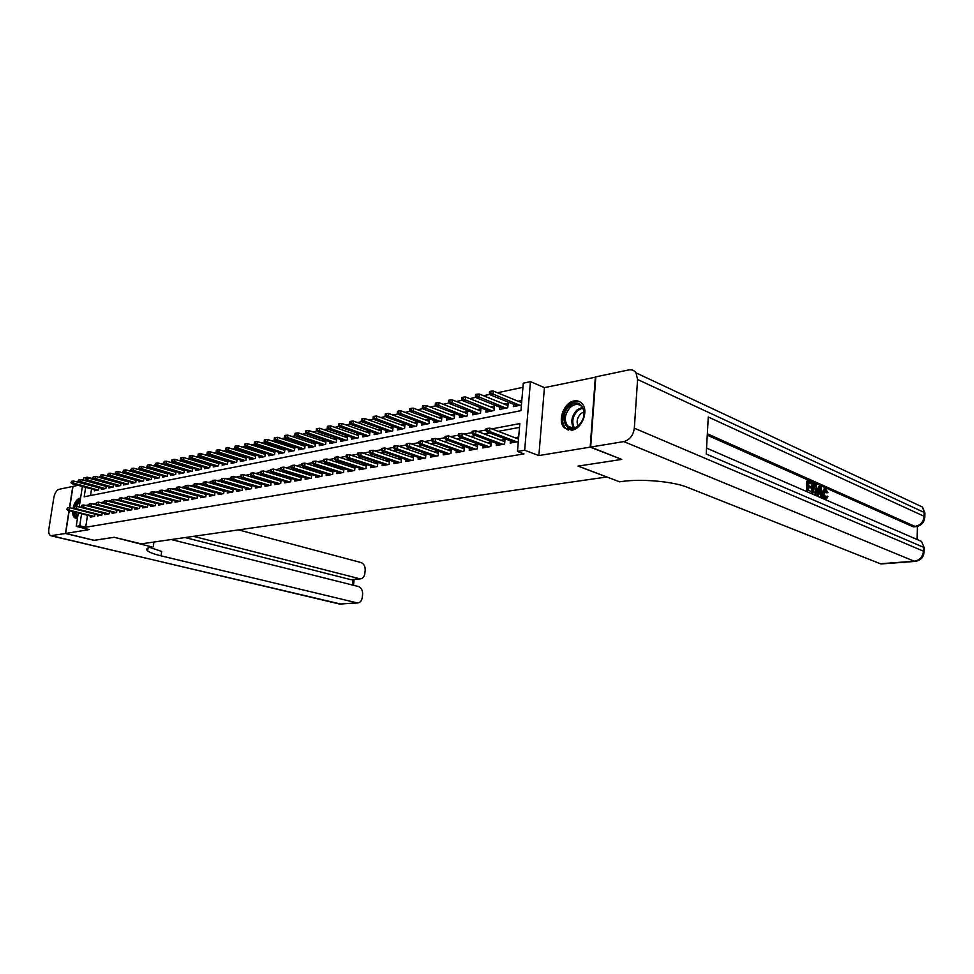 <?xml version="1.0" encoding="UTF-8"?>
<svg xmlns="http://www.w3.org/2000/svg" width="974" height="974" viewBox="0 0 974 974"><rect width="100%" height="100%" fill="white"/><g stroke="black" fill="none" stroke-linecap="round" stroke-linejoin="round"><path stroke-width="1.46" d="M574.088 400.959C563.922 402.42 557.116 420.926 564.214 427.732L571.848 430.191C581.807 429.023 588.941 410.858 582.221 403.747C580.078 401.312 577.375 400.387 574.088 400.959M80.574 498.152L79.71 498.189C76.556 499.321 74.304 502.767 72.965 508.562M72.636 511.533C72.624 515.112 73.5 517.304 75.266 518.095L77.518 517.912M85.639 487.341L84.19 496.789L520.944 410.675L523.282 383.184L530.44 381.638L524.669 450.232L517.462 451.449L519.836 423.593L491.821 428.877M595.796 377.133L544.417 387.615L530.44 381.638M78.09 485.32L73.001 486.391L69.678 507.722M83.338 480.194L83.691 477.942L87.21 477.187L87.063 478.076M93.321 478.745L87.21 477.187M522.928 387.323L497.446 392.753M490.044 394.324L483.481 395.724M476.128 397.282L469.797 398.634M462.48 400.192L456.368 401.495M449.099 403.041L443.194 404.295M435.962 405.829L430.264 407.047M423.069 408.581L417.566 409.75M410.419 411.272L405.111 412.392M397.989 413.913L392.875 414.997M385.789 416.507L380.858 417.554M373.821 419.051L369.049 420.074M362.048 421.559L357.458 422.533M350.494 424.019L346.062 424.956M339.147 426.429L334.861 427.343M327.982 428.803L323.867 429.68M317.013 431.141L313.044 431.981M306.238 433.43L302.415 434.246M295.646 435.695L291.957 436.474M285.224 437.91L281.669 438.665M274.985 440.09L271.563 440.808M264.904 442.233L261.616 442.927M254.993 444.339L251.828 445.008M245.241 446.421L242.197 447.066M235.647 448.454L232.725 449.075M226.199 450.463L223.399 451.059M216.91 452.447L214.207 453.02M207.766 454.383L205.173 454.943M198.757 456.307L196.273 456.83M189.893 458.194L187.519 458.693M181.176 460.045L178.887 460.532M172.581 461.871L170.389 462.346M164.107 463.673L162.013 464.123M155.767 465.45L153.77 465.876M147.561 467.203L145.65 467.605M139.465 468.92L137.638 469.31M131.49 470.612L129.749 470.99M123.637 472.293L121.981 472.646M115.894 473.936L114.311 474.277M108.26 475.568L106.763 475.884M100.736 477.163L99.311 477.467M621.29 459.229L590.195 447.127L595.357 376.938M69.215 510.668L65.66 533.46L89.255 529.576L76.216 526.374L78.285 512.957M621.278 459.484L578.069 466.108L606.741 477.004L141.218 543.857L114.299 537.283L94.332 540.339L65.66 533.46M510.376 440.832L510.193 443.073L518.302 441.636M496.472 443.34L496.277 445.52L504.593 444.059L504.995 439.493L500.892 440.236M482.836 445.8L482.641 447.93L490.799 446.494L491.2 441.965L487.158 442.695M469.444 448.21L469.249 450.292L477.248 448.88L477.662 444.4L473.668 445.118M456.307 450.572L456.112 452.606L463.965 451.218L464.379 446.786L460.434 447.492M443.401 452.886L443.207 454.882L450.925 453.519L451.339 449.124L447.456 449.818M430.739 455.162L430.545 457.11L438.117 455.783L438.543 451.425L434.708 452.106M418.309 457.403L418.114 459.314L425.553 457.999L425.979 453.677L422.18 454.359M406.097 459.594L405.902 461.469L413.207 460.178L413.633 455.893L409.896 456.562M394.093 461.749L393.91 463.575L401.081 462.309L401.519 458.072L397.818 458.73M382.307 463.855L382.125 465.657L389.162 464.415L389.612 460.227M370.729 465.937L370.534 467.703L377.462 466.485L377.9 462.394M359.345 467.983L359.163 469.712L365.968 468.506L366.407 464.513M348.168 469.992L347.974 471.684L354.658 470.503L355.096 466.595M337.174 471.952L336.98 473.62L343.554 472.463L343.98 468.64M326.363 473.9L326.168 475.531L332.633 474.387L333.059 470.649M315.722 475.799L315.539 477.406L321.895 476.286L322.321 472.621M305.276 477.674L305.081 479.245L311.339 478.149L311.765 474.557M294.988 479.512L294.805 481.059L300.954 479.975L301.368 476.469M284.871 481.326L284.688 482.848L290.739 481.777L291.153 478.344M274.924 483.104L274.741 484.602L280.695 483.554L281.109 480.182M265.135 484.857L264.94 486.33L270.796 485.296L271.21 481.996M255.492 486.586L255.31 488.035L261.069 487.012L261.482 483.774M246.008 488.278L245.825 489.703L251.499 488.704L251.901 485.527M236.67 489.946L236.487 491.346L242.076 490.36L242.477 487.243M227.478 491.59L227.295 492.966L232.798 492.004L233.2 488.936M218.432 493.209L218.249 494.573L223.667 493.611L224.057 490.604M209.52 494.804L209.337 496.143L214.67 495.194L215.059 492.247M200.741 496.375L200.559 497.69L205.806 496.764L206.196 493.867M192.097 497.921L191.915 499.212L197.089 498.298L197.478 495.462M183.587 499.443L183.404 500.709L188.493 499.82L188.883 497.02M175.186 500.94L175.016 502.194L180.032 501.306L180.409 498.566M166.931 502.414L166.749 503.655L171.692 502.779L172.069 500.088M158.786 503.862L158.604 505.092L163.486 504.228L163.851 501.573M150.751 505.299L150.58 506.504L155.39 505.652L155.755 503.047M142.849 506.711L142.679 507.904L147.403 507.064L147.768 504.508M135.045 508.099L134.875 509.28L139.538 508.452L139.903 505.932M127.363 509.475L127.192 510.632L131.794 509.816L132.147 507.344M119.778 510.826L119.607 511.971L124.148 511.167L124.502 508.732M112.314 512.166L112.144 513.286L116.612 512.494L116.965 510.096M104.936 513.481L104.778 514.589L109.185 513.809L109.538 511.447M97.668 514.771L97.51 515.867L101.856 515.1L102.209 512.774M97.29 487.073L96.609 487.219M104.559 485.588L103.816 485.746M111.925 484.09L111.109 484.261M119.4 482.568L118.511 482.751M126.973 481.022L126.023 481.217M134.668 479.452L133.633 479.658M142.46 477.857L141.352 478.088M150.373 476.249L149.18 476.493M158.397 474.606L157.131 474.874M166.542 472.95L165.19 473.23M174.809 471.258L173.372 471.55M183.197 469.553L181.663 469.858M191.708 467.812L190.088 468.141M200.364 466.047L198.647 466.4M209.13 464.257L207.328 464.635M218.042 462.443L216.131 462.833M227.1 460.592L225.079 461.006M236.292 458.717L234.174 459.156M245.631 456.818L243.403 457.269M255.115 454.882L252.777 455.357M264.758 452.91L262.298 453.409M274.546 450.913L271.977 451.437M284.505 448.88L281.803 449.44M294.611 446.822L291.798 447.395M304.899 444.728L301.952 445.325M315.357 442.586L312.277 443.219M325.986 440.418L322.771 441.076M330.064 441.794L329.869 443.511L336.322 442.22L336.773 438.215L333.437 438.897M340.851 439.591L340.656 441.344L347.207 440.029L347.669 435.999L344.297 436.681M351.821 437.35L351.626 439.14L358.298 437.801L358.749 433.734L355.327 434.441M362.985 435.074L362.778 436.9L369.572 435.536L370.01 431.445L366.565 432.139M374.333 432.76L374.126 434.623L381.041 433.235L381.479 429.096L377.985 429.814M385.887 430.398L385.68 432.298L392.705 430.885L393.143 426.722L389.6 427.44M397.636 428L397.429 429.936L404.587 428.499L405.026 424.299L401.434 425.029M409.604 425.553L409.397 427.537L416.677 426.064L417.103 421.827L413.475 422.57M421.779 423.069L421.572 425.09L428.986 423.593L429.412 419.319L425.735 420.074M434.173 420.537L433.966 422.594L441.514 421.072L441.94 416.762L438.215 417.529M446.798 417.956L446.591 420.062L454.274 418.516L454.7 414.169L450.925 414.936M459.655 415.326L459.448 417.469L467.276 415.898L467.69 411.515L463.868 412.294M472.755 412.635L472.548 414.839L480.523 413.244L480.925 408.812L477.053 409.604M486.087 409.908L485.892 412.16L494.013 410.529L494.415 406.061L490.482 406.864M499.686 407.12L499.479 409.433L507.758 407.765L508.16 403.26L504.179 404.076M91.544 488.924L90.533 495.547M94.515 489.715L94.344 490.847L98.63 489.983L98.995 487.536M101.686 488.254L101.503 489.411L105.849 488.534L106.227 486.05M108.942 486.781L108.771 487.95L113.179 487.061L113.556 484.541M116.308 485.283L116.137 486.464L120.606 485.563L120.983 483.007M123.783 483.774L123.601 484.967L128.13 484.054L128.519 481.448M131.356 482.227L131.173 483.445L135.763 482.52L136.153 479.865M139.038 480.669L138.856 481.899L143.519 480.961L143.909 478.271M146.831 479.086L146.648 480.34L151.372 479.378L151.774 476.639M154.732 477.479L154.549 478.745L159.346 477.784L159.748 474.995M162.755 475.848L162.573 477.138L167.431 476.152L167.832 473.315M170.888 474.204L170.706 475.495L175.649 474.508L176.05 471.623M179.143 472.524L178.96 473.839L183.976 472.828L184.378 469.894M187.519 470.819L187.337 472.159L192.426 471.136L192.84 468.141M196.03 469.091L195.847 470.442L201.009 469.407L201.423 466.363M204.662 467.325L204.479 468.713L209.727 467.654L210.141 464.561M213.428 465.548L213.245 466.948L218.566 465.876L218.992 462.723M222.328 463.734L222.145 465.158L227.551 464.074L227.965 460.86M231.374 461.895L231.179 463.344L236.67 462.248L237.096 458.961M240.541 460.032L240.359 461.506L245.935 460.385L246.361 457.037M249.868 458.133L249.673 459.631L255.346 458.486L255.772 455.089M259.34 456.209L259.145 457.731L264.904 456.575L265.33 453.093M268.958 454.249L268.763 455.795L274.607 454.614L275.045 451.072M278.734 452.253L278.54 453.835L284.481 452.63L284.919 449.026M288.669 450.232L288.474 451.839L294.513 450.621L294.952 446.932M298.762 448.174L298.568 449.805L304.704 448.576L305.154 444.801M309.026 446.08L308.831 447.748L315.065 446.494L315.515 442.646M319.46 443.961L319.265 445.642L325.608 444.375L326.059 440.443M513.542 404.283L513.335 406.645L521.419 405.026M521.808 400.472L518.131 401.227M87.514 515.295L85.688 527.251L523.951 453.884L517.462 451.449M519.519 427.391L498.274 431.348M489.63 432.955L484.261 433.954M475.665 435.548L470.527 436.51M461.968 438.093L457.049 439.018M448.539 440.601L443.827 441.478M435.366 443.048L430.849 443.888M422.424 445.447L418.114 446.25M409.737 447.809L405.61 448.576M397.282 450.122L393.338 450.865M385.047 452.399L381.272 453.105M373.03 454.639L369.438 455.308M361.232 456.83L357.811 457.463M349.654 458.985L346.379 459.594M338.27 461.104L335.153 461.676M327.081 463.186L324.111 463.734M316.087 465.231L313.263 465.755M305.276 467.24L302.597 467.739M294.659 469.212L292.115 469.687M284.213 471.16L281.803 471.599M273.938 473.06L271.661 473.486M263.844 474.947L261.689 475.349M253.91 476.785L251.876 477.163M244.133 478.611L242.222 478.964M234.527 480.401L232.713 480.73M225.055 482.154L223.363 482.471M215.753 483.883L214.17 484.175M206.585 485.588L205.1 485.868M197.564 487.268L196.188 487.524M188.688 488.924L187.398 489.155M179.934 490.543L178.753 490.762M171.327 492.15L170.231 492.345M162.853 493.721L161.842 493.915M154.501 495.279L153.588 495.449M146.27 496.813L145.443 496.959M138.162 498.311L137.419 498.457M130.175 499.796L129.505 499.93M90.509 516.05L90.339 517.133L94.624 516.378L94.977 514.089M145.783 503.972L145.114 504.094M153.819 502.535L153.064 502.669M161.964 501.062L161.136 501.22M170.243 499.577L169.318 499.747M178.632 498.079L177.633 498.25M187.154 496.545L186.058 496.74M195.811 494.987L194.617 495.206M204.601 493.416L203.31 493.648M213.525 491.809L212.137 492.065M222.583 490.19L221.098 490.458M231.788 488.534L230.193 488.814M241.138 486.854L239.446 487.158M250.635 485.149L248.833 485.478M260.289 483.421L258.366 483.761M270.102 481.655L268.057 482.02M280.074 479.865L277.907 480.255M290.203 478.051L287.914 478.453M300.516 476.201L298.093 476.627M310.986 474.314L308.441 474.776M321.639 472.402L318.961 472.889M332.475 470.454L329.65 470.966M343.505 468.482L340.535 469.018M354.719 466.473L351.59 467.033M366.127 464.415L362.852 465.012M377.742 462.333L374.296 462.954M389.563 460.215L385.96 460.86M518.692 437.034L514.893 437.716M544.417 387.615L538.865 455.576L590.195 447.127M538.865 455.576L524.669 450.232M85.688 527.251L79.734 525.777L76.216 526.374M79.211 506.991L82.376 486.464M81.573 513.797L79.734 525.777M486.038 429.96L477.808 431.519M472.073 432.602L464.074 434.112M458.377 435.183L450.609 436.644M444.935 437.716L437.387 439.14M431.75 440.199L424.408 441.587M418.82 442.634L411.685 443.986M406.121 445.033L399.182 446.336M393.654 447.383L386.922 448.649M381.418 449.684L374.868 450.925M369.414 451.948L363.034 453.154M357.616 454.176L351.419 455.345M346.026 456.368L339.999 457.5M334.642 458.511L328.786 459.606M323.453 460.617L317.755 461.688M312.459 462.687L306.92 463.734M301.66 464.732L296.266 465.742M291.031 466.729L285.796 467.715M280.597 468.701L275.496 469.651M270.322 470.637L265.378 471.562M260.228 472.536L255.407 473.449M250.306 474.411L245.618 475.288M240.529 476.249L235.976 477.114M230.923 478.064L226.492 478.891M221.463 479.841L217.153 480.657M212.162 481.594L207.961 482.386M203.006 483.323L198.927 484.09M193.984 485.028L190.015 485.77M185.109 486.696L181.249 487.426M176.367 488.339L172.617 489.045M167.772 489.971L164.119 490.653M159.298 491.566L155.755 492.235M150.946 493.136L147.5 493.781M142.728 494.682L139.379 495.316M134.631 496.216L131.368 496.825M126.657 497.714L123.479 498.311M118.791 499.199L115.711 499.784M111.036 500.66L108.053 501.22M103.402 502.097L100.492 502.645M95.878 503.521L93.054 504.057M88.464 504.922L85.712 505.433M94.965 514.15L69.629 507.71L69.251 510.12L94.247 516.439M67.474 509.232L67.681 507.892L66.756 509.365L69.251 510.12L67.985 510.352L92.956 516.67M69.629 507.71L67.681 507.892M66.756 509.365L67.985 510.352M71.832 481.229L70.919 482.714L71.832 481.229L73.781 481.071L73.403 483.457L72.137 483.725L96.852 490.336M71.626 482.556L98.143 490.08M73.781 481.071L98.958 487.84M72.137 483.725L70.919 482.714M77.652 517.109C75.607 517.17 74.499 515.453 74.304 511.959M75.156 506.517L77.944 501.379L80.318 499.796M80.16 500.831L76.155 506.419M75.254 512.19L77.348 516.5M80.513 498.518L77.774 500.344L74.45 506.614M74.048 508.172L73.914 508.805M73.598 511.776C73.586 515.27 74.45 517.425 76.167 518.253M578.239 426.015C566.442 436.62 557.773 415.679 569.766 406.012C581.393 395.201 590.512 416.178 578.239 426.015M570.703 407.01C564.798 413.536 563.751 419.843 567.562 425.942C570.691 428.877 574.356 428.743 578.556 425.528C584.424 419.173 585.569 412.927 581.977 406.755C578.787 403.577 575.037 403.662 570.703 407.01M584.023 411.844L580.967 413.5C577.18 417.432 576.206 421.584 578.045 425.942M580.248 402.019C576.645 400.57 572.943 401.422 569.145 404.551C561.803 412.672 560.513 420.5 565.285 428.061L568.329 430.131M94.137 540.29L114.226 537.283L152.005 546.986C147.05 547.741 145.589 549.019 147.598 550.834C149.716 552.514 154.196 554.182 161.051 555.85L357.495 602.967C360.124 602.699 361.707 600.873 362.267 597.5L362.608 594.274C362.742 590.244 361.317 587.651 358.359 586.494L171.266 539.547M153.904 542.031L153.222 546.816M69.471 507.722L72.794 486.428L58.927 489.338C56.48 490.287 54.788 493.039 53.838 497.617L48.883 528.87C48.408 532.595 49.017 534.872 50.697 535.712L65.465 533.496L94.125 540.375M69.02 510.619L65.465 533.496M193.522 536.345L360.222 578.885C362.766 578.593 364.313 576.815 364.848 573.516L365.189 570.326C365.323 566.32 363.911 563.715 360.952 562.522L238.508 529.88M352.052 579.64L359.187 578.763M185.109 537.551L350.47 579.567M149.777 547.4L161.672 551.454L161.051 555.85M825.392 497.811L825.964 496.216L827.937 496.74L826.196 499.236M824.381 499.236L822.762 497.507M822.044 493.185L824.114 488.863L825.343 488.717L827.949 492.674L825.94 492.783L824.783 490.202M816.346 495.62L816.979 493.331M817.356 492.004L818.891 486.55L820.985 486.781L822.799 497.738M820.753 497.531L820.242 494.183L818.976 493.623M806.411 491.31L806.801 481.193L811.975 482.775L811.926 483.944L808.761 483.238M811.926 483.944L808.785 482.544L808.664 485.661L811.598 486.951L811.549 488.12L808.59 487.511M917.131 538.878L917.386 526.398M914.221 526.788L912.76 526.617L914.988 526.41L707.343 433.783M707.258 435.183L912.76 526.617M815.128 494.39L814.398 494.622M811.634 491.7L811.951 483.469L816.042 484.735L817.527 490.287L815.628 494.475M590.658 447.054L621.741 459.411L578.215 466.096L619.622 481.826L622.094 481.473C641.282 478.599 673.241 481.448 687.364 487.317L880.301 563.751L914.257 561.219L623.774 441.599L590.658 447.054L595.82 376.841L628.668 369.962C631.797 369.389 634.257 370.363 636.046 372.884L922.488 507.052L924.216 512.458L637.58 379.495L636.046 372.884M623.774 441.599C629.728 439.919 633.258 435.451 634.33 428.195L637.58 379.495M924.168 514.54L924.85 512.823L924.216 512.458L924.143 516.317L708.256 416.994L706.235 454.006L923.535 547.291L923.449 551.187C922.792 556.897 919.724 560.245 914.257 561.219L915.682 561.353M881.64 563.897L880.301 563.751M811.549 488.12L808.627 486.83L808.493 490.336L811.78 491.76L811.732 492.929M807.653 491.164L808.043 481.034M812.803 493.392L813.18 483.311M813.631 492.576L816.102 492.929L816.748 489.922L815.944 485.929L813.923 484.821L813.631 492.576M816.102 492.929L814.873 493.075L815.518 490.068L813.887 485.515M816.748 489.922L815.518 490.068M815.944 485.929L814.714 486.075M815.043 485.32L813.899 485.454M821.983 497.385L821.472 494.037L819.134 493.014L818.391 495.827M817.576 495.474L820.12 486.391M820.071 489.423L819.414 491.955L821.277 492.771L820.51 487.743L820.071 489.423M821.472 494.037L820.242 494.183M819.938 492.187L819.718 490.774M827.949 492.674L825.441 489.885L824.053 493.124L825.587 497.921L827.194 496.083M825.879 489.995L824.868 490.117M827.169 492.637L825.94 492.783M825.611 499.102C823.955 498.104 823.176 495.997 823.286 492.795L822.056 492.941M823.286 492.795L825.343 488.717M102.185 512.872L76.763 506.358L76.386 508.781L101.454 515.173M74.584 507.892L74.803 506.541L73.878 508.026L76.386 508.781L75.095 509.025L100.152 515.404M76.763 506.358L74.803 506.541M73.878 508.026L75.095 509.025M109.514 511.569L83.995 504.995L83.618 507.43L108.759 513.882M81.816 506.541L82.023 505.177L81.085 506.675L83.618 507.43L82.303 507.673L107.432 514.114M83.995 504.995L82.023 505.177M81.085 506.675L82.303 507.673M116.941 510.254L91.325 503.607L90.947 506.066L116.174 512.58M89.133 505.153L89.352 503.789L88.403 505.299L90.947 506.066L89.62 506.31L114.835 512.811M91.325 503.607L89.352 503.789M88.403 505.299L89.62 506.31M124.477 508.915L98.764 502.194L98.386 504.666L123.686 511.253M96.572 503.765L96.779 502.389L95.817 503.899L98.386 504.666L97.047 504.922L122.322 511.484M98.764 502.194L96.779 502.389M95.817 503.899L97.047 504.922M78.955 479.707L78.03 481.193L78.955 479.707L80.903 479.537L80.538 481.935L79.247 482.215L104.048 488.899M78.748 481.046L105.35 488.631M80.903 479.537L106.178 486.391M79.247 482.215L78.03 481.193M86.175 478.149L85.249 479.658L86.175 478.149L88.135 477.991L87.77 480.401L86.455 480.681L111.328 487.426M85.968 479.5L112.655 487.17M88.135 477.991L113.495 484.906M86.455 480.681L85.249 479.658M93.504 476.578L92.554 478.088L93.504 476.578L95.464 476.408L95.099 478.855L93.772 479.135L118.718 485.941M93.297 477.93L120.058 485.673M95.464 476.408L120.922 483.408M93.772 479.135L92.554 478.088M100.931 474.983L99.981 476.505L100.931 474.983L102.903 474.813L102.538 477.272L101.186 477.552L126.218 484.443M100.724 476.347L127.57 484.163M102.903 474.813L128.446 481.887M101.186 477.552L99.981 476.505M132.123 507.564L106.312 500.77L105.935 503.266L131.307 509.901M104.108 502.341L104.315 500.953L103.341 502.487L105.935 503.266L104.571 503.521L129.932 510.145M106.312 500.77L104.315 500.953M103.341 502.487L104.571 503.521M108.467 473.364L107.505 474.898L108.467 473.364L110.452 473.194L110.074 475.665L108.711 475.957L133.815 482.909M108.26 474.74L135.191 482.641M110.452 473.194L136.092 480.352M108.711 475.957L107.505 474.898M139.866 506.188L113.97 499.321L113.593 501.829L139.038 508.538M111.754 500.904L111.961 499.504L110.987 501.05L113.593 501.829L112.205 502.085L137.638 508.781M113.97 499.321L111.961 499.504M110.987 501.05L112.205 502.085M116.113 471.72L115.127 473.267L116.113 471.72L118.097 471.55L117.732 474.046L116.344 474.338L141.522 481.363M115.906 473.108L142.91 481.083M118.097 471.55L143.835 478.782M116.344 474.338L115.127 473.267M147.731 504.788L121.738 497.848L121.36 500.38L146.879 507.162M119.51 499.443L119.717 498.031L118.731 499.589L121.36 500.38L119.96 500.636L145.467 507.405M121.738 497.848L119.717 498.031M118.731 499.589L119.96 500.636M123.868 470.052L122.87 471.623L123.868 470.052L125.865 469.894L125.5 472.39L124.088 472.694L149.339 479.792M123.661 471.453L150.751 479.512M125.865 469.894L151.688 477.199M124.088 472.694L122.87 471.623M155.706 503.375L129.615 496.35L129.25 498.907L154.842 505.749M127.387 497.958L127.594 496.545L126.596 498.116L129.25 498.907L127.813 499.175L153.405 506.005M129.615 496.35L127.594 496.545M126.596 498.116L127.813 499.175M131.733 468.372L130.735 469.943L131.733 468.372L133.742 468.202L133.377 470.722L131.953 471.026L157.264 478.197M131.527 469.772L158.701 477.917M133.742 468.202L159.663 475.592M131.953 471.026L130.735 469.943M163.802 501.939L137.614 494.841L137.249 497.41L162.914 504.325M135.374 496.46L135.581 495.036L134.57 496.606L137.249 497.41L135.8 497.677L161.453 504.581M137.614 494.841L135.581 495.036M134.57 496.606L135.8 497.677M139.72 466.656L138.71 468.238L139.72 466.656L141.741 466.485L141.364 469.03L139.927 469.334L165.312 476.578M139.513 468.068L166.773 476.286M141.741 466.485L167.747 473.961M139.927 469.334L138.71 468.238M172.021 500.478L145.735 493.307L145.37 495.888L171.107 502.888M143.482 494.926L143.702 493.489L142.667 495.084L145.37 495.888L143.896 496.168L169.622 503.144M145.735 493.307L143.702 493.489M142.667 495.084L143.896 496.168M147.817 464.915L146.794 466.509L147.817 464.915L149.85 464.744L149.485 467.301L148.011 467.617L173.469 474.947M147.61 466.339L174.955 474.642M149.85 464.744L175.953 472.305M148.011 467.617L146.794 466.509M180.348 499.005L153.977 491.748L153.612 494.342L179.423 501.415M151.725 493.38L151.932 491.931L151.104 492.089L150.897 493.538L153.612 494.342L152.114 494.622L177.925 501.683M153.977 491.748L151.932 491.931M150.897 493.538L152.114 494.622M156.047 463.149L155.012 464.756L156.047 463.149L158.092 462.979L157.715 465.548L156.23 465.864L181.761 473.279M155.84 464.574L183.258 472.974M158.092 462.979L184.281 470.625M156.23 465.864L155.012 464.756M188.81 497.507L162.354 490.166L161.976 492.783L187.86 499.93M160.077 491.809L160.284 490.348L159.444 490.506L159.237 491.967L161.976 492.783L160.467 493.063L186.338 500.198M162.354 490.166L160.284 490.348M159.237 491.967L160.467 493.063M164.399 461.347L163.352 462.979L164.399 461.347L166.444 461.177L166.079 463.782L164.569 464.099L190.161 471.586M164.192 462.796L191.695 471.282M166.444 461.177L192.73 468.92M164.569 464.099L163.352 462.979M197.405 495.985L170.84 488.558L170.474 491.188L196.431 498.42M168.563 490.214L168.77 488.741L167.918 488.911L167.711 490.372L170.474 491.188L168.94 491.48L194.885 498.688M170.84 488.558L168.77 488.741M167.711 490.372L168.94 491.48M172.873 459.533L172.021 459.716L171.814 461.165L172.666 460.982L172.873 459.533L174.93 459.363L174.565 461.98L173.031 462.297L198.696 469.87M172.666 460.982L200.254 469.565M174.93 459.363L201.314 467.191M173.031 462.297L171.814 461.165M206.123 494.439L179.472 486.915L179.106 489.581L205.124 496.886M177.183 488.595L177.39 487.11L176.525 487.28L176.318 488.753L179.106 489.581L177.536 489.873L203.554 497.154M179.472 486.915L177.39 487.11M176.318 488.753L177.536 489.873M181.481 457.683L180.616 457.865L180.409 459.326L181.274 459.144L181.481 457.683L183.55 457.512L183.185 460.142L181.627 460.483L207.365 468.129M181.274 459.144L208.935 467.812M183.55 457.512L210.019 465.438M181.627 460.483L180.409 459.326M214.974 492.868L188.238 485.259L187.86 487.937L213.963 495.328M185.937 486.939L186.144 485.454L185.255 485.624L185.06 487.11L187.86 487.937L186.278 488.242L212.356 495.608M188.238 485.259L186.144 485.454M185.06 487.11L186.278 488.242M190.222 455.808L189.346 455.99L189.139 457.463L190.015 457.281L190.222 455.808L192.304 455.637L191.939 458.291L190.356 458.62L216.155 466.363M190.015 457.281L217.75 466.047M192.304 455.637L218.858 463.661M190.356 458.62L189.139 457.463M223.971 491.273L197.125 483.579L196.76 486.282L222.924 493.745M194.824 485.271L195.031 483.774L194.13 483.944L193.923 485.442L196.76 486.282L195.153 486.586L221.305 494.025M197.125 483.579L195.031 483.774M193.923 485.442L195.153 486.586M199.098 453.896L198.209 454.091L198.002 455.576L198.903 455.382L199.098 453.896L201.192 453.726L200.827 456.404L199.22 456.745L225.091 464.574M198.903 455.382L226.711 464.245M201.192 453.726L227.843 461.846M199.22 456.745L198.002 455.576M233.103 489.654L206.171 481.862L205.806 484.589L232.031 492.138M203.858 483.567L204.053 482.057L203.152 482.227L202.945 483.749L205.806 484.589L204.163 484.894L230.388 492.43M206.171 481.862L204.053 482.057M202.945 483.749L204.163 484.894M208.119 451.96L207.206 452.155L207.012 453.653L207.912 453.458L208.119 451.96L210.214 451.79L209.86 454.481L208.217 454.834L234.15 462.747M207.912 453.458L235.805 462.419M210.214 451.79L236.962 460.008M208.217 454.834L207.012 453.653M242.38 488.023L215.351 480.133L214.986 482.873L241.284 490.506M213.026 481.85L213.233 480.316L212.308 480.499L212.101 482.02L214.986 482.873L213.318 483.189L239.604 490.799M215.351 480.133L213.233 480.316M212.101 482.02L213.318 483.189M217.275 449.988L216.362 450.183L216.155 451.692L217.08 451.498L217.275 449.988L219.393 449.818L219.028 452.533L217.36 452.886L243.366 460.897M217.08 451.498L245.034 460.556M219.393 449.818L246.215 458.145M217.36 452.886L216.155 451.692M251.791 486.355L224.677 478.368L224.324 481.132L250.683 488.851M222.352 480.097L222.547 478.551L221.609 478.733L221.415 480.267L224.324 481.132L222.632 481.448L248.979 489.143M224.677 478.368L222.547 478.551M221.415 480.267L222.632 481.448M226.589 447.991L225.651 448.186L225.444 449.708L226.382 449.513L226.589 447.991L228.707 447.821L228.342 450.56L226.662 450.913L252.716 459.022M226.382 449.513L254.421 458.681M228.707 447.821L255.626 456.246M226.662 450.913L225.444 449.708M261.373 484.65L234.162 476.566L233.797 479.354L260.228 487.158M231.824 478.307L232.019 476.761L231.069 476.943L230.862 478.49L233.797 479.354L232.08 479.671L258.5 487.463M234.162 476.566L232.019 476.761M230.862 478.49L232.08 479.671M236.037 445.958L235.087 446.165L234.892 447.699L235.842 447.492L236.037 445.958L238.167 445.788L237.814 448.551L236.098 448.917L262.225 457.11M235.842 447.492L263.942 456.757M238.167 445.788L265.184 454.322M236.098 448.917L234.892 447.699M271.101 482.934L243.804 474.752L243.439 477.552L269.92 485.454M241.442 476.505L241.649 474.935L240.675 475.117L240.481 476.676L243.439 477.552L241.686 477.881L268.167 485.758M243.804 474.752L241.649 474.935M240.481 476.676L241.686 477.881M245.655 443.888L244.681 444.107L244.486 445.642L245.448 445.435L245.655 443.888L247.786 443.73L247.433 446.506L245.692 446.871L271.88 455.175M245.448 445.435L273.633 454.821M247.786 443.73L274.887 452.374M245.692 446.871L244.486 445.642M280.975 481.18L253.593 472.889L253.228 475.726L279.781 483.713M251.231 474.655L251.426 473.084L250.44 473.267L250.245 474.849L253.228 475.726L251.462 476.055L277.992 484.029M253.593 472.889L251.426 473.084M250.245 474.849L251.462 476.055M255.419 441.794L254.433 442.001L254.238 443.56L255.225 443.353L255.419 441.794L257.574 441.624L257.209 444.424L255.444 444.801L281.681 453.202M255.225 443.353L283.471 452.837M257.574 441.624L284.761 450.39M255.444 444.801L254.238 443.56M291.019 479.403L263.552 471.002L263.187 473.863L289.789 481.947M261.178 472.792L261.373 471.197L260.375 471.392L260.18 472.974L263.187 473.863L261.385 474.192L287.975 482.264M263.552 471.002L261.373 471.197M260.18 472.974L261.385 474.192M265.354 439.664L264.344 439.883L264.149 441.441L265.147 441.234L265.354 439.664L267.509 439.493L267.156 442.318L265.354 442.695L291.652 451.193M265.147 441.234L293.466 450.828M267.509 439.493L294.781 448.369M265.354 442.695L264.149 441.441M301.234 477.601L273.67 469.091L273.317 471.964L299.98 480.145M271.296 470.88L271.49 469.285L270.468 469.48L270.273 471.075L273.317 471.964L271.478 472.305L298.129 480.474M273.67 469.091L271.49 469.285M270.273 471.075L271.478 472.305M275.447 437.496L274.425 437.716L274.23 439.298L275.252 439.079L275.447 437.496L277.614 437.326L277.261 440.175L275.423 440.565L301.782 449.16M275.252 439.079L303.62 448.783M277.614 437.326L304.972 446.311M275.423 440.565L274.23 439.298M311.619 475.762L283.97 467.143L283.617 470.04L310.329 478.319M281.571 468.944L281.778 467.337L280.731 467.532L280.536 469.139L283.617 470.04L281.742 470.393L308.454 478.66M283.97 467.143L281.778 467.337M280.536 469.139L281.742 470.393M322.175 473.9L294.44 465.158L294.087 468.08L320.848 476.469M292.03 466.984L292.237 465.353L291.177 465.56L290.983 467.179L294.087 468.08L292.188 468.445L318.948 476.81M294.44 465.158L292.237 465.353M290.983 467.179L292.188 468.445M332.901 472L305.081 463.149L304.728 466.096L331.55 474.582M302.671 464.975L302.865 463.344L301.794 463.539L301.599 465.182L304.728 466.096L302.804 466.449L329.614 474.922M305.081 463.149L302.865 463.344M301.599 465.182L302.804 466.449M285.711 435.293L284.676 435.512L284.481 437.107L285.516 436.888L285.711 435.293L287.89 435.122L287.537 437.996L285.674 438.385L312.082 447.09M285.516 436.888L313.957 446.713M287.89 435.122L315.332 444.229M285.674 438.385L284.481 437.107M296.145 433.053L295.098 433.272L294.903 434.879L295.95 434.66L296.145 433.053L298.336 432.882L297.983 435.768L296.096 436.169L322.552 444.984M295.95 434.66L324.452 444.607M298.336 432.882L325.864 442.111M296.096 436.169L294.903 434.879M306.761 430.764L305.69 430.995L305.495 432.614L306.567 432.383L306.761 430.764L308.965 430.605L308.612 433.515L306.688 433.929L333.193 442.841M306.567 432.383L335.129 442.452M308.965 430.605L336.578 439.968M306.688 433.929L305.495 432.614M343.822 470.077L315.917 461.092L315.564 464.062L342.434 472.658M313.494 462.942L313.689 461.286L312.605 461.493L312.411 463.149L315.564 464.062L313.604 464.44L340.462 473.011M315.917 461.092L313.689 461.286M312.411 463.149L313.604 464.44M317.561 428.45L316.465 428.682L316.282 430.313L317.366 430.082L317.561 428.45L319.764 428.28L319.423 431.226L317.463 431.64L344.017 440.674M317.366 430.082L345.989 440.272M319.764 428.28L347.462 437.776M317.463 431.64L316.282 430.313M354.926 468.117L326.935 459.01L326.594 462.005L353.501 470.71M324.512 460.872L324.695 459.204L323.587 459.411L323.392 461.079L326.594 462.005L324.586 462.382L351.492 471.063M326.935 459.01L324.695 459.204M323.392 461.079L324.586 462.382M328.542 426.088L327.434 426.32L327.24 427.976L328.348 427.732L328.542 426.088L330.758 425.918L330.417 428.889L328.433 429.315L355.035 438.458M328.348 427.732L357.032 438.057M330.758 425.918L358.542 435.548M328.433 429.315L327.24 427.976M366.224 466.12L338.148 456.891L337.808 459.911L364.763 468.725M335.713 458.766L335.908 457.086L334.776 457.293L334.581 458.973L337.808 459.911L335.774 460.288L362.73 469.078M338.148 456.891L335.908 457.086M334.581 458.973L335.774 460.288M339.719 423.69L338.599 423.933L338.404 425.589L339.536 425.346L339.719 423.69L341.947 423.52L341.606 426.515L339.585 426.941L366.224 436.206M339.536 425.346L368.269 435.804M341.947 423.52L369.816 433.284M339.585 426.941L338.404 425.589M377.717 464.087L349.569 454.724L349.228 457.78L376.22 466.704M347.121 456.611L347.304 454.919L346.16 455.138L345.965 456.83L349.228 457.78L347.158 458.157L374.15 467.07M349.569 454.724L347.304 454.919M345.965 456.83L347.158 458.157M351.103 421.243L349.946 421.486L349.763 423.166L350.908 422.923L351.103 421.243L353.343 421.072L353.002 424.092L350.932 424.53L377.62 433.917M350.908 422.923L379.69 433.503M353.343 421.072L381.272 430.983M350.932 424.53L349.763 423.166M389.417 462.029L361.184 452.533L360.843 455.601L387.883 464.647M358.724 454.432L358.919 452.727L357.75 452.947L357.555 454.651L360.843 455.601L358.736 456.002L385.765 465.012M361.184 452.533L358.919 452.727M357.555 454.651L358.736 456.002M362.681 418.759L361.512 419.003L361.317 420.695L362.486 420.439L362.681 418.759L364.921 418.589L364.593 421.632L362.486 422.071L389.21 431.592M362.486 420.439L391.317 431.165M364.921 418.589L392.948 428.645M362.486 422.071L361.317 420.695M401.325 459.923L373.018 450.292L372.677 453.385L399.754 462.553M370.546 452.204L370.741 450.487L369.548 450.706L369.353 452.435L372.677 453.385L370.534 453.787L397.599 462.93M373.018 450.292L370.741 450.487M369.353 452.435L370.534 453.787M374.466 416.227L373.273 416.482L373.091 418.175L374.284 417.931L374.466 416.227L376.719 416.056L376.39 419.124L374.247 419.575L401.008 429.217M374.284 417.931L403.163 428.791M376.719 416.056L404.819 426.259M374.247 419.575L373.091 418.175M413.451 457.792L385.059 448.016L384.73 451.132L411.832 460.422M382.587 449.939L382.77 448.198L381.552 448.43L381.37 450.171L384.73 451.132L382.538 451.546L409.64 460.799M385.059 448.016L382.77 448.198M381.37 450.171L382.538 451.546M386.471 413.646L385.254 413.901L385.071 415.618L386.276 415.362L386.471 413.646L388.736 413.487L388.407 416.58L386.228 417.042L413.025 426.807M386.276 415.362L415.204 426.368M388.736 413.487L416.896 423.836M386.228 417.042L385.071 415.618M425.784 455.613L397.319 445.69L396.99 448.844L424.128 458.243M394.847 447.638L395.03 445.885L393.788 446.116L393.606 447.87L396.99 448.844L394.774 449.257L421.9 458.644M397.319 445.69L395.03 445.885M393.606 447.87L394.774 449.257M398.683 411.016L397.453 411.284L397.27 413.013L398.5 412.757L398.683 411.016L400.971 410.858L400.643 413.974L398.427 414.449L425.236 424.347M398.5 412.757L427.464 423.897M400.971 410.858L429.205 421.365M398.427 414.449L397.27 413.013M438.349 453.397L409.823 443.328L409.494 446.506L436.656 456.039M407.327 445.288L407.509 443.523L406.255 443.754L406.073 445.52L409.494 446.506L407.229 446.932L434.38 456.441M409.823 443.328L407.509 443.523M406.073 445.52L407.229 446.932M411.138 408.349L409.884 408.617L409.701 410.358L410.955 410.091L411.138 408.349L413.426 408.179L413.098 411.332L410.845 411.807L437.691 421.852M410.955 410.091L439.956 421.389M413.426 408.179L441.733 418.857M410.845 411.807L409.701 410.358M451.145 451.145L422.546 440.918L422.229 444.132L449.404 453.787M420.05 442.89L420.232 441.112L418.942 441.356L418.771 443.133L422.229 444.132L419.916 444.558L447.09 454.201M422.546 440.918L420.232 441.112M418.771 443.133L419.916 444.558M423.812 405.622L422.533 405.89L422.351 407.656L423.629 407.388L423.812 405.622L426.113 405.464L425.796 408.63L423.495 409.129L450.353 419.307M423.629 407.388L452.667 418.832M426.113 405.464L454.493 416.3M423.495 409.129L422.351 407.656M464.184 448.844L435.512 438.458L435.195 441.697L462.407 451.498M433.004 440.455L433.187 438.653L431.884 438.897L431.701 440.698L435.195 441.697L432.846 442.147L460.045 451.912M435.512 438.458L433.187 438.653M431.701 440.698L432.846 442.147M436.729 402.846L435.427 403.126L435.256 404.904L436.559 404.624L436.729 402.846L439.043 402.688L438.726 405.89L436.376 406.389L463.259 416.702M436.559 404.624L465.609 416.239M439.043 402.688L467.483 413.694M436.376 406.389L435.256 404.904M477.467 446.506L448.734 435.962L448.417 439.225L475.641 449.16M446.214 437.971L446.396 436.145L445.069 436.401L444.887 438.215L448.417 439.225L446.019 439.676L473.23 449.586M448.734 435.962L446.396 436.145M444.887 438.215L446.019 439.676M449.891 400.022L448.564 400.302L448.393 402.104L449.72 401.812L449.891 400.022L452.216 399.864L451.899 403.09L449.513 403.601L476.408 414.06M449.72 401.812L478.806 413.585M452.216 399.864L480.718 411.04M449.513 403.601L448.393 402.104M491.006 444.132L462.212 433.406L461.895 436.705L489.118 446.786M459.679 435.439L459.862 433.6L458.498 433.856L458.328 435.695L459.679 435.439L461.895 436.705L459.448 437.168L486.671 447.212M462.212 433.406L459.862 433.6M458.328 435.695L459.448 437.168M463.307 397.136L461.956 397.429L461.786 399.243L463.137 398.95L463.307 397.136L465.645 396.978L465.341 400.241L462.906 400.752L489.8 411.369M463.137 398.95L492.247 410.882M465.645 396.978L494.208 408.349M462.906 400.752L461.786 399.243M504.8 441.709L475.945 430.812L475.641 434.136L502.864 444.363M473.413 432.858L473.583 430.995L472.195 431.263L472.025 433.113L473.413 432.858L475.641 434.136L473.145 434.611L500.368 444.801M475.945 430.812L473.583 430.995M472.025 433.113L473.145 434.611M476.992 394.202L475.604 394.494L475.434 396.321L476.822 396.028L476.992 394.202L479.33 394.044L479.025 397.331L476.542 397.855L503.448 408.63M476.822 396.028L505.932 408.13M479.33 394.044L507.953 405.598M476.542 397.855L475.434 396.321M518.521 439.104L489.946 428.158L489.642 431.519L516.877 441.892M487.414 430.216L487.572 428.353L486.172 428.621L486.002 430.484L487.414 430.216L489.642 431.519L487.097 431.993L514.333 442.33M489.946 428.158L487.572 428.353M486.002 430.484L487.097 431.993M490.933 391.207L489.532 391.499L489.362 393.35L490.762 393.046L490.933 391.207L493.282 391.049L492.99 394.373L490.458 394.908L517.364 405.841M490.762 393.046L519.897 405.33M493.282 391.049L521.626 402.652M490.458 394.908L489.362 393.35M573.589 427.963C570.411 421.827 571.628 415.764 577.241 409.762L582.367 407.266M582.793 407.936L577.984 410.322C572.615 416.032 571.409 421.864 574.368 427.805M51.598 535.773L339.829 604.099L356.581 602.857M352.418 585.009L353.014 579.554M341.277 604.172L51.001 535.785M634.33 428.195L923.449 551.187L924.058 552.769M913.709 526.837L915.937 526.63C921.538 525.631 924.484 522.308 924.764 516.67L924.143 516.317C923.474 521.979 920.43 525.339 914.988 526.41L916.534 526.569M916.254 504.13L922.488 507.052L924.85 512.823L924.728 518.046M915.268 538.707L921.489 541.41L924.168 547.619L921.489 541.41L706.552 448.089M923.498 549.19L924.168 547.619L924.082 551.515C923.766 557.201 920.771 560.5 915.097 561.414L881.153 563.946M820.839 489.91L819.913 490.019M572.761 428.061L567.562 425.942M148.011 547.985L147.598 550.834M351.492 579.688L360.222 578.885M339.122 604.063L357.495 602.967M353.477 585.277L354.122 579.445"/></g></svg>
